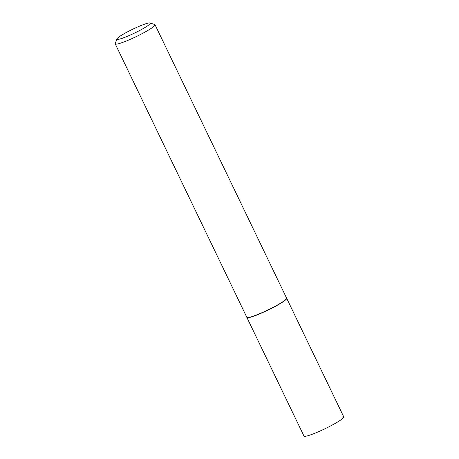<?xml version="1.0" encoding="UTF-8"?>
<svg xmlns="http://www.w3.org/2000/svg" width="459" height="459" viewBox="0 0 459 459"><rect width="100%" height="100%" fill="white"/><g stroke="black" fill="none" stroke-linecap="round" stroke-linejoin="round"><path stroke-width="0.69" d="M246.867 317.37A22.084 2.536 -25.7 0 0 246.89 317.456L303.967 436.05A22.084 2.536 -25.7 0 0 334.295 423.932A22.084 2.536 -25.7 0 0 343.762 416.898L286.686 298.304A22.084 2.536 -25.7 0 0 286.634 298.23M246.89 317.456A22.084 2.536 -25.7 0 0 277.219 305.338A22.084 2.536 -25.7 0 0 286.686 298.304M116.907 38.929L115.243 43.571A22.084 2.536 -25.7 0 0 115.238 43.903L246.816 317.301A22.084 2.536 -25.7 0 0 247.074 317.496L247.309 317.576A21.906 2.519 -25.7 0 0 277.138 305.355A21.906 2.519 -25.7 0 0 286.519 298.706L286.605 298.476A22.084 2.536 -25.7 0 0 286.611 298.143L155.033 24.746A22.084 2.536 -25.7 0 0 154.775 24.551L150.11 22.95A18.549 2.134 -25.7 0 0 124.848 33.3A18.549 2.134 -25.7 0 0 116.907 38.929A18.549 2.134 -25.7 0 0 125.003 37.265A18.549 2.134 -25.7 0 0 142.376 29.026A18.549 2.134 -25.7 0 0 150.11 22.95M247.074 317.496A22.084 2.536 -25.7 0 0 277.144 305.178A22.084 2.536 -25.7 0 0 286.605 298.476M115.238 43.903A22.084 2.536 -25.7 0 0 145.566 31.78A22.084 2.536 -25.7 0 0 155.033 24.746"/></g></svg>
